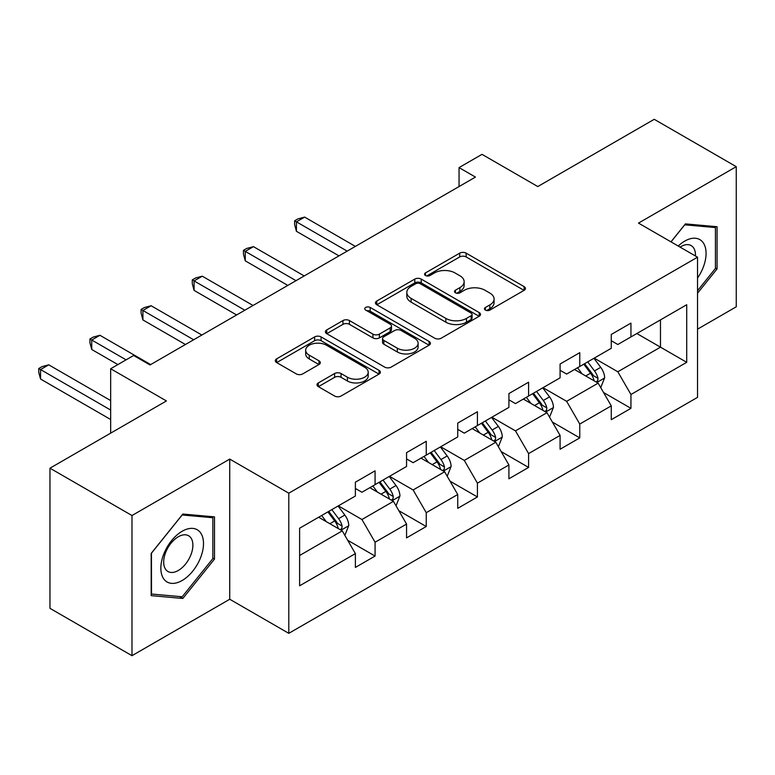 <?xml version="1.0" encoding="UTF-8"?>
<svg xmlns="http://www.w3.org/2000/svg" width="775" height="775" viewBox="0 0 775 775"><rect width="100%" height="100%" fill="white"/><g stroke="black" fill="none" stroke-linecap="round" stroke-linejoin="round"><path stroke-width="1.16" d="M485.382 310.087A3.187 1.841 0 0 0 489.887 310.087L524.103 290.334A4.553 2.625 0 0 0 525.44 288.474A4.553 2.625 0 0 0 524.103 286.624L466.143 253.154A4.553 2.625 0 0 0 459.701 253.154L425.494 272.907A3.187 1.841 0 0 0 424.555 274.214A3.187 1.841 0 0 0 425.494 275.512A3.187 1.841 0 0 0 429.999 275.512L434.426 272.955A14.57 8.409 0 0 1 455.032 272.955L459.866 275.745A14.57 8.409 0 0 1 464.138 281.693A14.57 8.409 0 0 1 459.866 287.641L455.438 290.199A3.187 1.841 0 0 0 454.508 291.497A3.187 1.841 0 0 0 455.438 292.805A3.187 1.841 0 0 0 459.943 292.805L464.37 290.247A14.57 8.409 0 0 1 484.985 290.247L489.81 293.037A14.57 8.409 0 0 1 494.082 298.985A14.57 8.409 0 0 1 489.81 304.933L485.382 307.491A3.187 1.841 0 0 0 484.452 308.789A3.187 1.841 0 0 0 485.382 310.087L485.382 307.491M318.341 382.918A4.553 2.625 0 0 0 317.014 384.778A4.553 2.625 0 0 0 318.341 386.638L334.606 396.025A4.553 2.625 0 0 0 341.048 396.025L379.043 374.093A4.553 2.625 0 0 0 380.38 372.233A4.553 2.625 0 0 0 379.043 370.373L321.082 336.912A4.553 2.625 0 0 0 314.64 336.912L276.646 358.844A4.553 2.625 0 0 0 275.309 360.704A4.553 2.625 0 0 0 276.646 362.564L296.292 373.899A4.553 2.625 0 0 0 302.725 373.899L318.99 364.512A4.553 2.625 0 0 0 320.327 362.652A4.553 2.625 0 0 0 318.99 360.792L309.244 355.173A12.177 7.033 0 0 1 305.679 350.203A12.177 7.033 0 0 1 313.197 343.703A12.177 7.033 0 0 1 326.478 345.224L364.637 367.253A12.177 7.033 0 0 1 368.202 372.233A12.177 7.033 0 0 1 360.685 378.723A12.177 7.033 0 0 1 347.403 377.202L341.048 373.531A4.553 2.625 0 0 0 334.606 373.531L318.341 382.918L318.341 386.638M697.539 329.162L736.25 306.813L736.25 166.664L654.236 119.311L537.782 186.552L482.011 154.351L459.052 167.603L475.453 177.078L150.021 364.957L133.62 355.493L110.66 368.745L110.66 433.147M131.983 515.53L131.983 655.689L229.739 599.249L229.739 459.091L131.983 515.53L49.968 468.187L166.431 400.946L110.66 368.745M229.739 459.091L288.794 493.181L697.539 257.193L697.539 397.352L288.794 633.34L288.794 493.181M736.25 166.664L638.493 223.103L697.539 257.193M434.746 338.21A4.553 2.625 0 0 0 441.188 338.21L479.183 316.268A4.553 2.625 0 0 0 480.519 314.408A4.553 2.625 0 0 0 479.183 312.558L421.222 279.087A4.553 2.625 0 0 0 414.78 279.087L376.786 301.029A4.553 2.625 0 0 0 375.458 302.889A4.553 2.625 0 0 0 376.786 304.749L434.746 338.21M366.953 310.775A3.187 1.841 0 0 1 370.188 311.23L370.188 307.442L429.118 341.465A4.553 2.625 0 0 1 430.445 343.325A4.553 2.625 0 0 1 429.118 345.175L391.113 367.118A4.553 2.625 0 0 1 384.681 367.118L326.721 333.657L326.721 329.937A4.553 2.625 0 0 0 325.384 331.797A4.553 2.625 0 0 0 326.721 333.657M326.721 329.937L342.976 320.55A4.553 2.625 0 0 1 349.418 320.55L372.92 334.122A4.553 2.625 0 0 0 379.363 334.122L390.154 327.893A4.553 2.625 0 0 0 391.482 326.033A4.553 2.625 0 0 0 390.154 324.173L365.684 310.048A3.187 1.841 0 0 1 364.744 308.741A3.187 1.841 0 0 1 366.711 307.045A3.187 1.841 0 0 1 370.188 307.442M131.983 655.689L49.968 608.336L49.968 468.187M347.675 540.252L375.071 556.062L375.071 542.238L406.555 524.055L406.555 537.879L426.24 526.516L426.24 512.692L457.734 494.508L457.734 508.332L477.419 496.969L477.419 483.145L508.913 464.961L508.913 478.795L528.598 467.422L528.598 453.598L560.083 435.414L560.083 449.248L579.768 437.885L579.768 424.051L611.262 405.868L611.262 419.701L630.947 408.338L630.947 394.504L686.718 362.312L686.718 304.73L660.474 319.881L660.474 347.161L686.718 362.312M375.071 556.062L355.386 567.426L355.386 553.602L299.615 585.803L299.615 528.221L355.386 496.029L355.386 482.195L375.071 470.832L375.071 484.656L406.555 466.482L406.555 452.648L426.24 441.285L426.24 455.119L457.734 436.935L457.734 423.102L477.419 411.738L477.419 425.572L508.913 407.388L508.913 393.564L528.598 382.201L528.598 396.025L560.083 377.842L560.083 364.017L579.768 352.654L579.768 366.478L611.262 348.295L611.262 334.471L630.947 323.107L630.947 336.931L686.718 304.73M369.82 487.688L393.438 501.328L361.944 519.512L338.326 505.872M355.386 488.453L361.944 492.241L375.071 484.656M361.944 519.512L375.071 542.238M393.438 501.328L406.555 524.055M420.99 458.141L444.618 471.781L413.123 489.965L389.505 476.325M406.555 458.907L413.123 462.694L426.24 455.119M413.123 489.965L426.24 512.692M444.618 471.781L457.734 494.508M472.169 428.604L495.787 442.234L464.293 460.418L440.675 446.778M457.734 429.36L464.293 433.147L477.419 425.572M464.293 460.418L477.419 483.145M495.787 442.234L508.913 464.961M523.348 399.057L546.966 412.688L515.472 430.871L491.854 417.231M508.913 399.813L515.472 403.601L528.598 396.025M515.472 430.871L528.598 453.598M546.966 412.688L560.083 435.414M574.517 369.51L598.145 383.141L566.651 401.324L543.033 387.694M560.083 370.266L566.651 374.054L579.768 366.478M566.651 401.324L579.768 424.051M598.145 383.141L611.262 405.868M636.847 333.521L660.474 347.161L617.82 371.777L594.202 358.147M611.262 340.719L617.82 344.507L630.947 336.931M617.82 371.777L630.947 394.504M229.739 599.249L288.794 633.34M459.052 167.603L459.052 186.552M299.615 555.501L342.259 530.875L318.641 517.235M342.259 530.875L355.386 553.602M603.551 392.518L630.947 408.338M552.381 422.065L579.768 437.885M501.202 451.612L528.598 467.422M450.023 481.159L477.419 496.969M398.854 510.706L426.24 526.516M697.539 293.202L717.059 268.925L717.059 226.717L685.4 223.888L670.966 241.848M151.173 595.636L182.832 598.465L214.491 559.085L214.491 516.877L182.832 514.048L151.173 553.428L151.173 595.636M715.422 267.976L717.059 268.925M212.844 558.136L214.491 559.085M179.48 596.527L182.832 598.465M486.661 310.543L489.81 308.721A14.57 8.409 0 0 0 494.082 302.773L494.082 298.985M464.138 281.693L464.138 285.481A14.57 8.409 0 0 1 459.866 291.429L456.707 293.25M524.045 290.373L466.143 256.942A4.553 2.625 0 0 0 459.701 256.942L426.763 275.958M479.124 316.307L421.222 282.875A4.553 2.625 0 0 0 414.78 282.875L376.853 304.778M471.132 315.716A3.187 1.841 0 0 0 472.072 314.408A3.187 1.841 0 0 0 471.132 313.11L420.263 283.737A3.187 1.841 0 0 0 415.749 283.737L411.079 286.43A14.57 8.409 0 0 0 406.817 292.378A14.57 8.409 0 0 0 411.079 298.336L445.858 318.409A14.57 8.409 0 0 0 466.463 318.409L471.132 315.716L471.132 319.503A3.187 1.841 0 0 0 472.072 318.205L472.072 314.408M406.817 292.378L406.817 296.166A14.57 8.409 0 0 0 411.079 302.124L411.079 298.336M471.132 319.503L466.463 322.197A14.57 8.409 0 0 1 445.858 322.197L411.079 302.124M326.779 333.686L342.976 324.338L342.976 320.55M391.482 326.033L391.482 329.821A4.553 2.625 0 0 1 390.154 331.681L379.363 337.91A4.553 2.625 0 0 1 372.92 337.91L349.418 324.338A4.553 2.625 0 0 0 342.976 324.338M370.188 311.23L429.05 345.214M397.313 348.198A12.177 7.033 0 0 0 410.595 349.728A12.177 7.033 0 0 0 418.113 343.228A12.177 7.033 0 0 0 414.548 338.258L401.101 330.489A4.553 2.625 0 0 0 394.659 330.489L383.877 336.718A4.553 2.625 0 0 0 382.54 338.578A4.553 2.625 0 0 0 383.877 340.438L397.313 348.198L397.313 351.986A12.177 7.033 0 0 0 410.595 353.516A12.177 7.033 0 0 0 418.113 347.016L418.113 343.228M382.54 338.578L382.54 342.366A4.553 2.625 0 0 0 383.877 344.226L383.877 340.438M397.313 351.986L383.877 344.226M368.202 372.233L368.202 376.02A12.177 7.033 0 0 1 360.685 382.511A12.177 7.033 0 0 1 347.403 380.99L341.048 377.318A4.553 2.625 0 0 0 334.606 377.318L318.409 386.677M305.679 350.203L305.679 353.991A12.177 7.033 0 0 0 309.244 358.961L309.244 355.173M318.932 364.55L309.244 358.961M378.985 374.122L321.082 340.7A4.553 2.625 0 0 0 314.64 340.7L276.704 362.593M600.732 387.636L604.636 377.803A12.293 7.101 -120 0 0 600.712 367.331L593.941 358.292M582.141 373.908L577.54 367.767M355.386 246.402L304.633 217.097L296.438 221.834L296.438 231.308L338.975 255.866M596.237 382.046L597.728 380.467L598 378.326A12.293 7.101 -120 0 0 594.483 370.934L587.712 361.896M584.631 363.669L592.139 373.695A6.268 3.613 60 0 1 593.282 375.604L598 378.326M583.769 364.163L590.54 373.201A12.293 7.101 60 0 1 594.057 380.603M296.438 231.308L294.626 224.576L294.626 220.788L347.181 251.129M294.626 220.788L297.91 218.899L304.633 217.097M697.539 278.031A30.157 17.408 120 0 0 703.216 267.365A30.157 17.408 120 0 0 701.336 240.676A30.157 17.408 120 0 0 678.222 246.043M713.387 226.387L715.422 227.559L715.422 268.46L697.539 290.702M671.024 241.887L684.742 224.818L715.422 227.559M695.437 255.983A20.644 11.916 120 0 0 691.184 245.597A20.644 11.916 120 0 0 680.062 247.109M182.173 580.494A30.157 17.408 120 0 0 203.496 543.566A30.157 17.408 120 0 0 182.173 531.253A30.157 17.408 120 0 0 160.851 568.182A30.157 17.408 120 0 0 182.173 580.494M178.289 570.487A20.644 11.916 120 0 0 191.774 552.294A20.644 11.916 120 0 0 188.616 535.757A20.644 11.916 120 0 0 178.289 536.775A20.644 11.916 120 0 0 164.804 554.968A20.644 11.916 120 0 0 167.972 571.514A20.644 11.916 120 0 0 178.289 570.487M151.503 553.137L182.173 514.978L212.844 517.719L212.844 558.61L182.173 596.769L151.503 594.028L151.435 553.098M210.81 516.547L212.844 517.719M549.553 417.183L553.457 407.35A12.293 7.101 -120 0 0 549.533 396.877L542.762 387.839M530.962 403.455L526.361 397.313M304.207 275.948L253.454 246.644L245.258 251.381L245.258 260.846L287.806 285.413M545.067 411.593L546.549 410.014L546.821 407.873A12.293 7.101 -120 0 0 543.304 400.481L536.533 391.443M533.452 393.216L540.96 403.242A6.268 3.613 60 0 1 542.103 405.151L546.821 407.873M532.599 393.71L539.371 402.748A12.293 7.101 60 0 1 542.887 410.149M245.258 260.846L243.457 254.123L243.457 250.335L296.002 280.676M243.457 250.335L246.731 248.446L253.454 246.644M498.383 446.729L502.287 436.897A12.293 7.101 -120 0 0 498.364 426.424L491.592 417.386M479.783 432.993L475.191 426.86M253.028 305.486L202.285 276.191L194.079 280.928L194.079 290.392L236.627 314.96M493.888 441.14L495.38 439.561L495.642 437.42A12.293 7.101 -120 0 0 492.125 430.028L485.353 420.99M482.273 422.762L489.79 432.789A6.268 3.613 60 0 1 490.924 434.698L495.642 437.42M481.42 423.257L488.192 432.295A12.293 7.101 60 0 1 491.708 439.696M194.079 290.392L192.278 283.669L192.278 279.882L244.832 310.223M192.278 279.882L195.562 277.993L202.285 276.191M447.204 476.267L451.108 466.443A12.293 7.101 -120 0 0 447.185 455.971L440.413 446.933M428.614 462.539L424.012 456.407M201.858 335.032L151.106 305.738L142.91 310.475L142.91 319.939L185.448 344.507M442.709 470.687L444.201 469.108L444.472 466.967A12.293 7.101 -120 0 0 440.956 459.575L434.184 450.537M431.103 452.309L438.611 462.336A6.268 3.613 60 0 1 439.754 464.235L444.472 466.967M430.241 452.803L437.013 461.842A12.293 7.101 60 0 1 440.529 469.233M142.91 319.939L141.098 313.216L141.098 309.428L193.653 339.77M141.098 309.428L144.382 307.539L151.106 305.738M396.025 505.813L399.929 495.99A12.293 7.101 -120 0 0 396.006 485.518L389.234 476.48M377.435 492.086L372.833 485.954M150.679 364.579L99.927 335.284L91.731 340.022L91.731 349.486L117.878 364.579M391.54 500.233L393.022 498.654L393.293 496.513A12.293 7.101 -120 0 0 389.777 489.112L383.005 480.074M379.924 481.856L387.432 491.883A6.268 3.613 60 0 1 388.575 493.782L393.293 496.513M379.072 482.35L385.843 491.389A12.293 7.101 60 0 1 389.36 498.78M91.731 349.486L89.929 342.763L89.929 338.975L126.073 359.852M89.929 338.975L93.203 337.086L99.927 335.284M344.856 535.36L348.76 525.537A12.293 7.101 -120 0 0 344.836 515.065L338.065 506.027M326.256 521.633L321.664 515.491M110.66 400.568L48.757 364.831L40.552 369.568L40.552 379.033L110.66 419.507M340.361 529.78L341.853 528.201L342.114 526.06A12.293 7.101 -120 0 0 338.597 518.659L331.826 509.621M328.745 511.403L336.263 521.43A6.268 3.613 60 0 1 337.396 523.328L342.114 526.06M327.893 511.897L334.664 520.936A12.293 7.101 60 0 1 338.181 528.327M40.552 379.033L38.75 372.31L38.75 368.522L110.66 410.043M38.75 368.522L42.034 366.633L48.757 364.831M489.81 308.721L489.81 304.933M455.438 292.805L455.438 290.199M459.866 291.429L459.866 287.641M425.494 275.512L425.494 272.907M459.701 256.942L459.701 253.154M466.143 256.942L466.143 253.154M524.103 290.334L524.103 286.624M376.786 304.749L376.786 301.029M414.78 282.875L414.78 279.087M421.222 282.875L421.222 279.087M479.183 316.268L479.183 312.558M445.858 322.197L445.858 318.409M466.463 322.197L466.463 318.409M349.418 324.338L349.418 320.55M372.92 337.91L372.92 334.122M379.363 337.91L379.363 334.122M390.154 331.681L390.154 327.893M429.118 345.175L429.118 341.465M334.606 377.318L334.606 373.531M341.048 377.318L341.048 373.531M347.403 380.99L347.403 377.202M318.99 364.512L318.99 360.792M276.646 362.564L276.646 358.844M314.64 340.7L314.64 336.912M321.082 340.7L321.082 336.912M379.043 374.093L379.043 370.373M596.924 382.443L604.558 378.035M594.483 370.934L600.712 367.331M585.735 375.982L590.54 373.201M545.755 411.99L553.379 407.582M543.304 400.481L549.533 396.877M534.556 405.528L539.371 402.748M494.576 441.537L502.2 437.129M492.125 430.028L498.364 426.424M483.387 435.075L488.192 432.295M443.397 471.084L451.031 466.676M440.956 459.575L447.185 455.971M432.208 464.622L437.013 461.842M392.228 500.631L399.852 496.223M389.777 489.112L396.006 485.518M381.029 494.169L385.843 491.389M341.048 530.178L348.673 525.77M338.597 518.659L344.836 515.065M329.859 523.716L334.664 520.936"/></g></svg>
